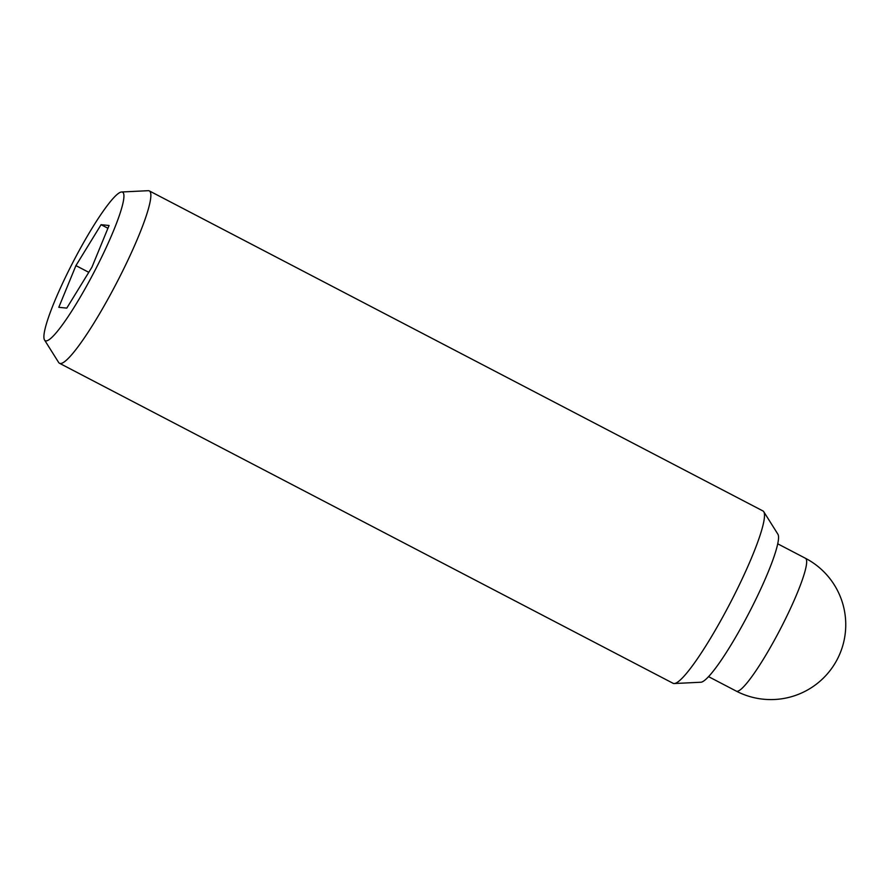 <?xml version="1.0" encoding="UTF-8"?>
<svg xmlns="http://www.w3.org/2000/svg" width="890" height="890" viewBox="0 0 890 890"><rect width="100%" height="100%" fill="white"/><g stroke="black" fill="none" stroke-linecap="round" stroke-linejoin="round"><path stroke-width="1.33" d="M44.5 339.947L58.64 362.453A97.177 13.528 -62.5 0 0 59.463 363.253A97.177 13.528 -62.5 0 0 118.893 278.514A97.177 13.528 -62.5 0 0 149.353 190.916A97.177 13.528 -62.5 0 0 148.23 190.694L121.674 191.984A83.716 11.648 -62.5 0 0 71.456 265.164A83.716 11.648 -62.5 0 0 44.5 339.947A83.716 11.648 -62.5 0 0 96.409 267.634A83.716 11.648 -62.5 0 0 121.674 191.984M59.463 363.253L673.096 683.309A97.177 13.528 -62.5 0 0 674.208 683.531A97.177 13.528 -62.5 0 0 732.515 598.581A97.177 13.528 -62.5 0 0 763.798 511.772A97.177 13.528 -62.5 0 0 762.975 510.971L149.353 190.916M674.208 683.531L700.764 682.241A83.716 11.648 -62.5 0 0 750.993 609.06A83.716 11.648 -62.5 0 0 777.938 534.278L763.798 511.772M91.926 267.2L66.783 308.107L58.796 307.317L75.928 265.609L101.071 224.692L109.07 225.493L91.926 267.2M101.071 224.692L107.924 228.274M75.928 265.609L88.789 272.318M782.032 625.803A74.882 10.424 117.5 0 1 736.241 691.096A74.882 74.882 0 0 0 837.535 658.811A74.882 74.882 0 0 0 805.506 558.308A74.882 10.424 117.5 0 1 782.032 625.803M708.507 676.623L736.241 691.096M777.76 543.835L805.506 558.308"/></g></svg>
